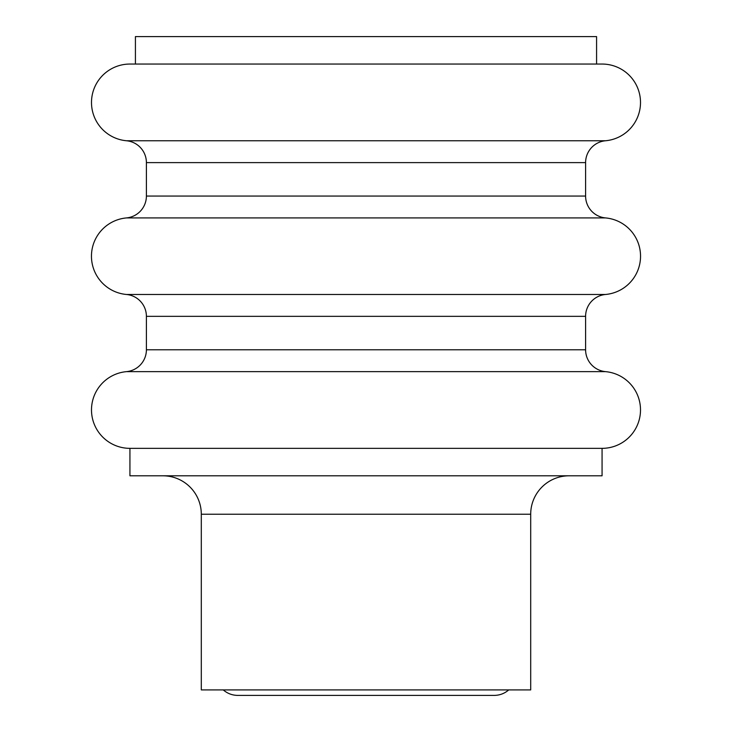 <?xml version="1.0" encoding="UTF-8"?>
<svg xmlns="http://www.w3.org/2000/svg" width="732" height="732" viewBox="0 0 732 732"><rect width="100%" height="100%" fill="white"/><g stroke="black" fill="none" stroke-linecap="round" stroke-linejoin="round"><path stroke-width="1.1" d="M530.7 689.91L530.7 514.23L201.3 514.23L201.3 689.91L530.7 689.91M162.87 475.8A38.43 38.43 0 0 1 201.3 514.23M569.13 475.8A38.43 38.43 0 0 0 530.7 514.23M508.74 689.91C504.568 693.506 499.727 695.336 494.219 695.4L237.781 695.4C232.273 695.336 227.432 693.506 223.26 689.91M135.42 64.05L135.42 36.6L596.58 36.6L596.58 64.05M602.07 448.35A38.43 38.43 0 0 0 640.463 411.668A38.43 38.43 0 0 0 605.565 371.646L126.435 371.646A38.43 38.43 0 0 0 91.537 411.668A38.43 38.43 0 0 0 129.93 448.35L602.07 448.35L602.07 475.8L129.93 475.8L129.93 448.35M605.565 371.646A21.96 21.96 0 0 1 585.6 349.777L146.4 349.777A21.96 21.96 0 0 1 126.435 371.646M585.6 349.777L585.6 316.343L146.4 316.343L146.4 349.777M585.6 316.343A21.96 21.96 0 0 1 605.565 294.474L126.435 294.474A21.96 21.96 0 0 1 146.4 316.343M605.565 294.474A38.43 38.43 0 0 0 605.565 217.926L126.435 217.926A38.43 38.43 0 0 0 126.435 294.474M605.565 217.926A21.96 21.96 0 0 1 585.6 196.057L146.4 196.057A21.96 21.96 0 0 1 126.435 217.926M585.6 196.057L585.6 162.623L146.4 162.623L146.4 196.057M585.6 162.623A21.96 21.96 0 0 1 605.565 140.754L126.435 140.754A21.96 21.96 0 0 1 146.4 162.623M126.435 140.754A38.43 38.43 0 0 1 91.537 100.732A38.43 38.43 0 0 1 129.93 64.05L602.07 64.05A38.43 38.43 0 0 1 640.463 100.732A38.43 38.43 0 0 1 605.565 140.754"/></g></svg>
